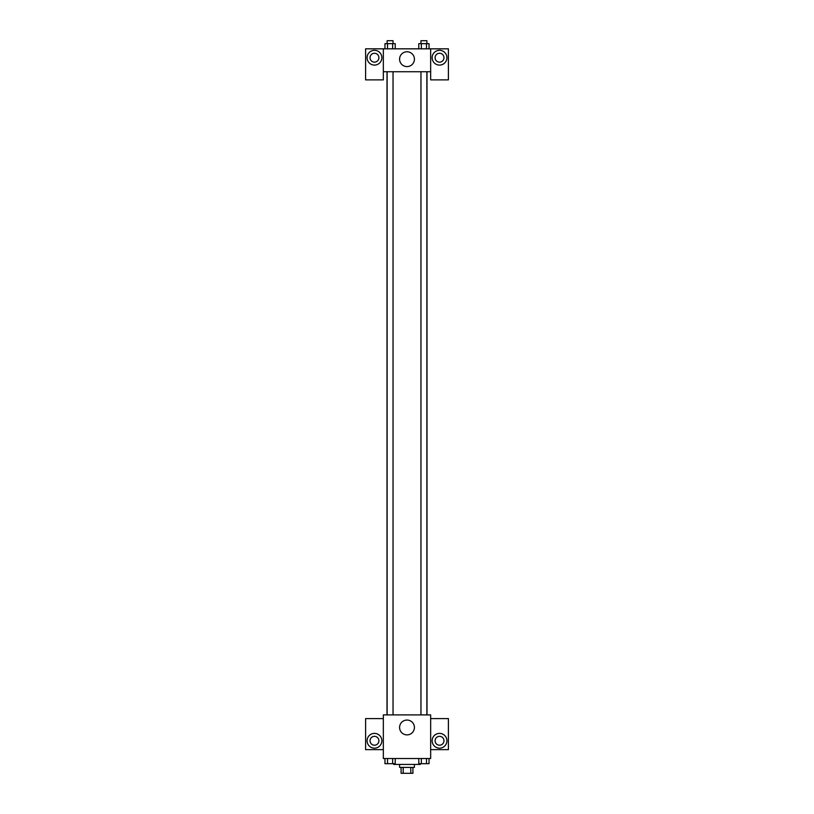 <?xml version="1.0" encoding="UTF-8"?>
<svg xmlns="http://www.w3.org/2000/svg" width="814" height="814" viewBox="0 0 814 814"><rect width="100%" height="100%" fill="white"/><g stroke="black" fill="none" stroke-linecap="round" stroke-linejoin="round"><path stroke-width="1.22" d="M410.795 767.388L410.795 773.3L401.088 773.3L401.088 767.388M410.795 773.3L412.912 773.3L412.912 767.388M414.397 764.427L414.397 767.388L399.603 767.388L399.603 764.427M403.205 767.388L403.205 773.3M393.691 763.685L393.691 764.427L420.309 764.427L420.309 763.685M430.657 758.516L383.343 758.516L383.343 714.896L430.657 714.896L430.657 758.516M374.471 748.168A7.397 7.397 0 0 1 368.07 737.077A7.397 7.397 0 0 1 380.871 737.077A7.397 7.397 0 0 1 374.471 748.168M383.343 749.643L365.598 749.643L365.598 718.599L383.343 718.599M370.034 740.771A4.436 4.436 0 0 1 374.471 736.334A4.436 4.436 0 0 1 378.907 740.771A4.436 4.436 0 0 1 374.471 745.207A4.436 4.436 0 0 1 370.034 740.771M407 734.879A7.418 7.418 0 0 1 400.58 723.758A7.418 7.418 0 0 1 413.42 723.758A7.418 7.418 0 0 1 407 734.879M439.529 748.168A7.397 7.397 0 0 1 433.129 737.077A7.397 7.397 0 0 1 445.93 737.077A7.397 7.397 0 0 1 439.529 748.168M430.657 749.643L448.402 749.643L448.402 718.599L430.657 718.599M435.093 740.771A4.436 4.436 0 0 1 439.529 736.334A4.436 4.436 0 0 1 443.966 740.771A4.436 4.436 0 0 1 439.529 745.207A4.436 4.436 0 0 1 435.093 740.771M426.994 71.744L426.994 714.896M420.96 714.896L420.96 71.744M393.04 71.744L393.04 714.896M430.657 71.744L430.657 79.884L448.402 79.884L448.402 48.83L430.657 48.83L430.657 71.744L383.343 71.744L383.343 79.884L365.598 79.884L365.598 48.83L383.343 48.83L383.343 71.744M378.907 57.702A4.436 4.436 0 0 1 374.471 62.139A4.436 4.436 0 0 1 370.034 57.702A4.436 4.436 0 0 1 374.471 53.266A4.436 4.436 0 0 1 378.907 57.702M374.471 65.1A7.397 7.397 0 0 1 368.07 54.009A7.397 7.397 0 0 1 380.871 54.009A7.397 7.397 0 0 1 374.471 65.1M443.966 57.702A4.436 4.436 0 0 1 437.311 61.549A4.436 4.436 0 0 1 437.311 53.866A4.436 4.436 0 0 1 443.966 57.702M439.529 65.1A7.397 7.397 0 0 1 433.129 54.009A7.397 7.397 0 0 1 445.93 54.009A7.397 7.397 0 0 1 439.529 65.1M430.657 48.83L383.343 48.83M399.582 59.178A7.418 7.418 0 0 1 410.704 52.757A7.418 7.418 0 0 1 410.704 65.608A7.418 7.418 0 0 1 399.582 59.178M429.039 48.83L429.039 43.661L418.793 43.661L418.793 48.83M426.475 43.661L426.475 48.83M421.357 43.661L421.357 48.83M420.96 43.661L420.96 40.7L426.872 40.7L426.872 43.661M395.207 48.83L395.207 43.661L384.961 43.661L384.961 48.83M392.643 43.661L392.643 48.83M387.525 43.661L387.525 48.83M387.128 43.661L387.128 40.7L393.04 40.7L393.04 43.661M429.039 758.516L429.039 763.685L418.793 763.685L418.793 758.516M426.475 758.516L426.475 763.685M421.357 758.516L421.357 763.685M426.872 763.685L420.96 763.685M395.207 758.516L395.207 763.685L384.961 763.685L384.961 758.516M392.643 758.516L392.643 763.685M387.525 758.516L387.525 763.685M393.04 763.685L387.128 763.685M387.006 71.744L387.006 714.896M426.872 714.896L426.872 71.744M387.128 71.744L387.128 714.896"/></g></svg>
